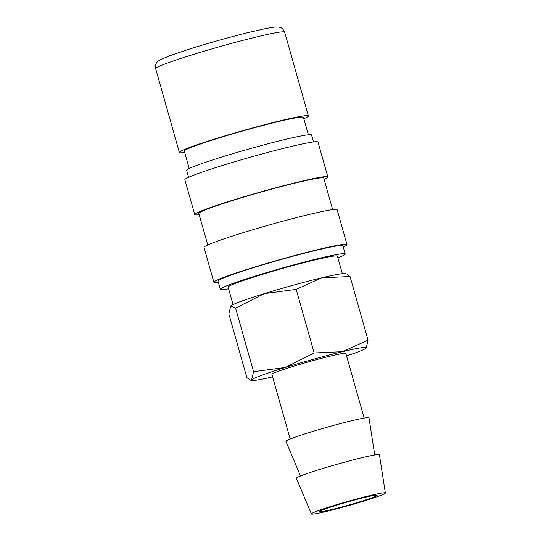 <?xml version="1.0" encoding="UTF-8"?>
<svg xmlns="http://www.w3.org/2000/svg" width="541" height="541" viewBox="0 0 541 541"><rect width="100%" height="100%" fill="white"/><g stroke="black" fill="none" stroke-linecap="round" stroke-linejoin="round"><path stroke-width="0.81" d="M308.39 134.783L303.46 117.363A61.917 3.435 164.2 0 0 249.915 128.968A61.917 3.435 164.2 0 0 184.305 151.081L189.235 168.501M303.846 118.736A67.043 3.719 164.2 0 0 308.39 115.97A67.043 3.719 164.2 0 0 250.415 128.535A67.043 3.719 164.2 0 0 179.375 152.474A67.043 3.719 164.2 0 0 184.691 152.454M346.565 355.944A59.781 3.314 164.2 0 0 366.129 348.167A59.781 3.314 164.2 0 0 366.237 348.066L368.036 340.113L342.554 351.677A59.781 3.314 164.2 0 0 314.72 358.893A59.781 3.314 164.2 0 0 285.317 367.467A59.781 3.314 164.2 0 0 251.653 379.755L250.179 380.086L246.838 377.557L228.85 313.969L230.757 305.908A59.781 3.314 164.2 0 0 230.649 306.01A59.781 3.314 164.2 0 0 230.649 306.017L230.642 306.023M366.237 348.066A59.781 3.314 164.2 0 0 342.554 351.677L314.165 352.982L285.317 367.467L253.567 371.701L251.653 379.755A59.781 3.314 164.2 0 0 251.721 380.472A59.781 3.314 164.2 0 0 272.603 376.867M296.17 289.394L321.658 277.831A59.781 3.314 164.2 0 0 293.824 285.046A59.781 3.314 164.2 0 0 264.421 293.621A59.781 3.314 164.2 0 0 230.757 305.908L235.572 308.113L264.421 293.621L296.17 289.394L314.165 352.982M342.358 273.658L337.422 256.191A56.791 3.151 164.2 0 0 288.306 266.841A56.791 3.151 164.2 0 0 228.126 287.122L233.063 304.583M385.348 493L379.437 454.792A43.152 2.394 164.2 0 0 342.122 462.866A43.152 2.394 164.2 0 0 296.4 478.291L311.386 513.93A38.431 2.13 164.2 0 0 344.617 506.707A38.431 2.13 164.2 0 0 385.348 493A38.431 2.13 164.2 0 0 352.11 500.188A38.431 2.13 164.2 0 0 311.386 513.93M374.73 454.995L368.989 417.868A43.152 2.394 164.2 0 0 331.674 425.943A43.152 2.394 164.2 0 0 285.952 441.368L300.512 475.992M290.192 439.022L271.913 374.426A38.431 2.13 -15.8 0 1 312.637 360.705A38.431 2.13 -15.8 0 1 345.868 353.496L364.147 418.092M351.278 500.912A29.89 1.657 -15.8 0 1 377.124 495.313A29.89 1.657 -15.8 0 1 345.449 505.984A29.89 1.657 -15.8 0 1 319.603 511.59A29.89 1.657 -15.8 0 1 351.278 500.912M337.895 257.868A64.906 3.598 164.2 0 0 345.226 253.986L342.906 245.776A64.906 3.598 164.2 0 0 286.777 257.949A64.906 3.598 164.2 0 0 217.996 281.124L220.315 289.327A64.906 3.598 164.2 0 0 228.6 288.799M345.226 253.986A64.906 3.598 164.2 0 0 289.097 266.152A64.906 3.598 164.2 0 0 220.315 289.327M343.264 247.054A69.18 3.834 164.2 0 0 347.011 244.613L337.144 209.746A69.18 3.834 164.2 0 0 277.323 222.716A69.18 3.834 164.2 0 0 204.018 247.413L213.884 282.287A69.18 3.834 164.2 0 0 218.354 282.402M347.011 244.613A69.18 3.834 164.2 0 0 287.19 257.584A69.18 3.834 164.2 0 0 213.884 282.287M332.674 209.631L323.748 178.084A64.906 3.598 164.2 0 0 267.619 190.256A64.906 3.598 164.2 0 0 198.838 213.431L207.764 244.978M324.113 179.362A69.18 3.834 164.2 0 0 327.86 176.921L317.993 142.053A69.18 3.834 164.2 0 0 258.165 155.024A69.18 3.834 164.2 0 0 184.866 179.72L194.733 214.594A69.18 3.834 164.2 0 0 199.203 214.709M327.86 176.921A69.18 3.834 164.2 0 0 268.038 189.891A69.18 3.834 164.2 0 0 194.733 214.594M313.523 141.938L311.562 135.007A64.906 3.598 164.2 0 0 255.433 147.179A64.906 3.598 164.2 0 0 186.652 170.354L188.613 177.286M321.658 277.831L350.047 276.525L346.713 273.996L345.165 273.611A59.781 3.314 164.2 0 0 321.658 277.831M235.572 308.113L253.567 371.701M350.047 276.525L368.036 340.113M155.652 68.66C155.051 62.289 157.742 62.026 157.999 61.289L159.744 60.051L169.184 55.939L187.639 49.657C207.304 43.442 227.173 37.816 247.237 32.785L266.314 28.443L274.328 27.124L278.473 27.05C279.602 27.618 281.766 26.374 284.674 32.149A67.043 3.719 164.2 0 0 226.699 44.72A67.043 3.719 164.2 0 0 155.977 68.119A67.043 3.719 164.2 0 0 155.652 68.66L179.375 152.474M284.674 32.149L308.39 115.97M251.721 380.472L250.179 380.086"/></g></svg>
